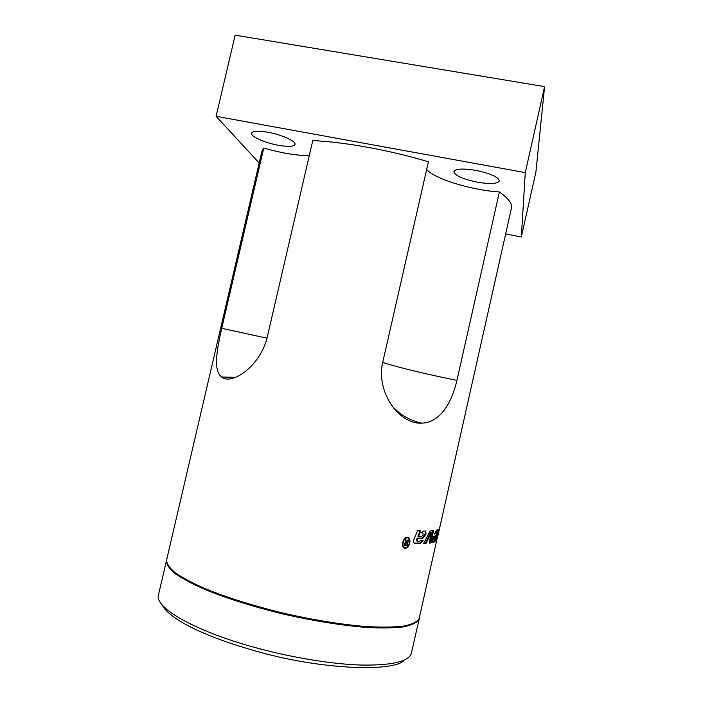 <?xml version="1.0" encoding="UTF-8"?>
<svg xmlns="http://www.w3.org/2000/svg" width="703" height="703" viewBox="0 0 703 703"><rect width="100%" height="100%" fill="white"/><g stroke="black" fill="none" stroke-linecap="round" stroke-linejoin="round"><path stroke-width="1.05" d="M166.532 560.388L166.426 560.757C166.383 564.404 169.238 568.657 175.003 573.525C182.49 578.683 192.78 584.14 205.874 589.887C227.904 598.789 253.853 606.874 283.722 614.158C313.793 620.942 341.166 625.354 365.841 627.392C380.815 628.21 393.214 628.06 403.039 626.944C411.202 625.319 416.475 622.937 418.856 619.818L419.331 618.288M437.213 538.129L419.023 619.062C416.651 622.164 411.387 624.528 403.223 626.145C393.399 627.252 381 627.392 366.026 626.558C341.35 624.501 313.986 620.081 283.915 613.297C254.055 606.021 228.106 597.945 206.067 589.061C192.974 583.323 182.675 577.875 175.188 572.734C169.423 567.875 166.558 563.639 166.602 560.01L261.911 151.312L263.757 148.034C281.314 153.069 296.499 155.6 309.302 155.609M278.406 145.293C265.049 142.929 250.409 136.417 251.551 133.166C252.649 130.925 258.133 130.626 267.992 132.261C281.745 134.677 296.279 141.312 295.005 144.423C293.784 146.681 288.248 146.98 278.406 145.293M477.275 182.165C462.636 179.054 454.841 175.522 453.892 171.585C455.597 168.711 462.899 168.298 475.773 170.363C490.685 173.553 498.541 177.086 499.341 180.979C497.416 183.878 490.053 184.274 477.275 182.165M436.405 540.326L439.261 528.779L437.486 537.637L511.661 207.157C511.74 202.895 507.654 197.833 499.394 191.954L456.924 380.411C451.809 402.599 440.254 422.573 421.818 423.153C398.39 424.507 375.147 390.666 383.012 361.043L428.408 161.795C390.007 150.222 344.751 142.024 312.773 140.591L267.615 335.542C261.542 365.015 232.113 385.991 221.577 376.975C212.974 370.349 216.972 349.602 221.726 328.31L263.757 148.034M426.027 534.034L422.784 538.34L417.863 538.278L417.169 540.009L417.477 541.846L419.225 541.872L420.482 540.458L423.171 540.466L420.499 543.419L414.594 543.305C413.461 542.918 413.223 541.679 413.882 539.579L417.529 530.739L420.789 530.914L418.593 536.433L421.668 536.512L423.101 534.693L422.863 532.883L421.554 532.839L423.303 531.046L425.719 531.046L426.027 534.034L425.315 533.823L425.394 531.046M436.695 531.776L435.763 533.718L434.419 534.043L436.493 530.229L438.338 529.482L437.046 536.31L435.025 541.705L433.022 542.435C432.415 542.189 432.468 540.695 433.171 537.962L433.672 536.327L435.957 535.721L435.57 537.092L434.709 537.364L434.331 540.185L435.869 537.909L437.222 531.591L435.878 531.617L434.568 533.639M431.097 542.839L429.199 543.094L431.238 532.742L426.088 543.349L423.645 543.437L430.051 530.976L433.531 530.712L431.097 542.839L430.359 542.628L432.732 530.791M405.113 548.208C400.745 548.155 402.511 537.663 406.984 537.32L407.573 537.294C411.782 537.364 409.893 547.795 405.64 548.191L404.216 547.953M407.608 537.865L405.666 537.83M402.801 546.108L404.41 547.409M407.45 537.848L406.923 537.865C402.907 538.182 401.316 547.611 405.236 547.663L405.71 547.646C409.55 547.294 411.246 537.909 407.45 537.848M436.994 539.807L436.748 540.405M417.274 541.785L416.501 539.79L417.187 538.059L422.09 538.129L425.315 533.823M421.651 532.654L422.336 532.716M418.593 536.433L417.925 536.222L420.034 530.879M414.067 543.094L419.805 543.199L422.362 540.475L423.057 540.704M417.187 538.059L417.863 538.278M436.528 531.406L435.948 531.573M435.06 536.011L433.698 538.041L433.575 539.983L434.261 540.159M435.201 539.702L434.269 541.503L432.679 542.118M437.697 529.781L437.319 532.022M435.016 533.515L435.763 533.718M433.962 537.162L434.709 537.364M434.814 536.89L435.57 537.092M429.261 542.786L430.359 542.628M423.777 543.199L425.377 543.129L430.5 532.531L431.238 532.742M425.377 543.129L426.088 543.349M406.202 547.514L404.497 547.989M436.018 532.962L436.229 531.653M404.963 542.953L407.257 543.173L405.824 543.094L405.007 543.999L405.622 545.018L406.817 545.106L407.257 543.173M404.418 544.412L405.007 544.799M405.2 539.667L405.974 542.206M406.65 545.097L406.545 545.572L404.735 545.431M407.239 542.488L407.099 543.12M407.995 539.904L408.487 539.948L407.169 545.792L405.49 545.669L404.48 543.955L405.93 542.452L405.13 539.658L405.772 539.719L406.826 542.461L407.406 542.505L407.995 539.904M405.939 542.189L406.554 542.408M406.545 545.572L407.169 545.792M259.179 163.026L216.093 116.303L525.273 172.622L521.336 236.964L505.773 233.95M426.659 169.458C434.261 178.861 471.59 190.232 499.394 191.954M525.273 172.622L544.588 86.627L535.923 171.945L521.336 236.964M544.588 86.627L235.162 35.15L216.093 116.303M168.386 566.187C175.425 579.123 225.768 600.722 287.114 614.738C348.442 628.825 403.179 631.285 415.139 622.7M419.26 618.666L411.158 654.062C407.345 661.962 390.367 665.618 360.226 665.038C330.489 664.001 290.005 657.279 253.3 647.032C192.727 630.292 154.071 607.023 158.509 594.729L166.426 560.757M425.245 534.016L425.956 534.227M422.169 532.663L422.863 532.883M414.155 543.155L414.594 543.305M419.436 543.243L420.13 543.463M416.501 539.79L417.169 540.009M421.686 538.182L422.389 538.393M436.466 531.389L437.222 531.591M433.698 538.041L434.454 538.252M434.12 541.618L434.876 541.82M436.352 536.125L437.046 536.31M437.161 533.094L437.828 533.261M405.569 542.874L406.176 543.085M404.515 543.823L405.007 543.999M405.403 540.765L406.009 540.985M404.884 545.449L405.49 545.669M266.955 338.169L221.726 328.31M456.924 380.411L435.763 375.938C412.793 370.859 389.655 364.98 382.722 362.397M404.207 660.064C396.141 671.883 321.851 670.557 253.414 650.372M406.316 537.646L406.923 537.865M419.805 543.199L420.499 543.419M422.09 538.129L422.784 538.34M435.878 531.617L436.625 531.82M434.269 541.503L435.025 541.705M405.016 547.971L405.64 548.191M405.218 542.874L405.824 543.094M221.577 376.984L235.69 377.362M421.8 423.153C409.594 420.499 399.453 414.506 391.378 405.192M253.001 650.257C222.148 641.382 198.167 631.892 181.066 621.795C172.367 616.768 165.1 609.8 164.194 608.209L161.971 604.589"/></g></svg>

